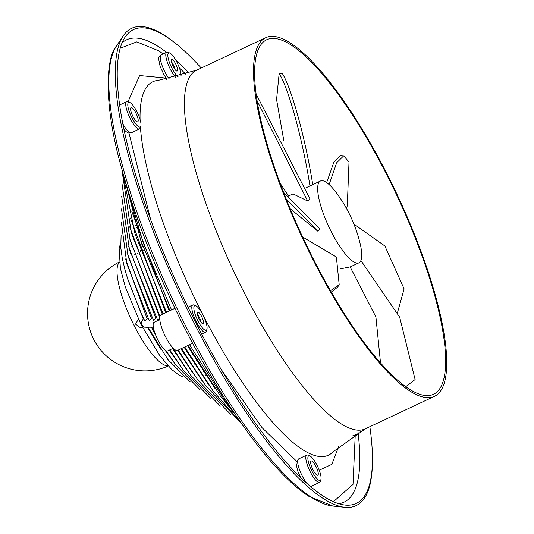 <?xml version="1.0" encoding="UTF-8"?>
<svg xmlns="http://www.w3.org/2000/svg" width="534" height="534" viewBox="0 0 534 534"><rect width="100%" height="100%" fill="white"/><g stroke="black" fill="none" stroke-linecap="round" stroke-linejoin="round"><path stroke-width="0.8" d="M121.672 196.218L129.428 249.405L157.637 320.14L159.726 318.231M121.485 208.934L128.173 256.58L153.512 320.387L155.801 318.231L128.507 246.154M121.318 222.031L126.858 263.943L149.246 320.647L151.523 318.458L127.012 252.428M121.118 234.993L120.751 247.542L122.259 258.116L124.889 269.47L128.12 280.343L141.704 314.486L144.868 321.041L147.097 318.738L125.503 258.95M148.078 327.335L144.187 327.142L141.216 323.858L141.497 321.875L143.266 318.965L127.279 277.693M150.681 219.728L129.001 133.093M128.006 101.774L139.634 75.548L163.431 77.817L166.314 79.453M333.39 501.72L353.007 484.385L355.237 434.99M186.046 74.506L179.364 67.798M163.097 53.921L158.518 50.743L136.791 41.879L120.223 48.234M150.081 327.042L147.998 327.188L167.87 359.522L190.157 381.87M320.907 479.519L320.307 481.401A15.072 3.965 -115.2 0 1 319.572 482.376A15.072 3.965 -115.2 0 1 307.344 464.94A15.072 3.965 -115.2 0 1 306.75 455.101A15.072 3.965 -115.2 0 1 307.964 455.155L309.8 455.896A13.564 3.564 -115.2 0 1 319.706 471.542A13.564 3.564 -115.2 0 1 320.907 479.519A13.564 3.564 -115.2 0 1 315.861 477.369A13.564 3.564 -115.2 0 1 309.239 464.7A13.564 3.564 -115.2 0 1 309.8 455.896M317.496 470.094A7.836 2.063 64.8 0 0 311.142 461.029A7.836 2.063 64.8 0 0 311.449 466.142A7.836 2.063 64.8 0 0 317.81 475.213A7.836 2.063 64.8 0 0 317.496 470.094M140.822 126.084L140.222 127.966A15.072 3.965 -115.2 0 1 139.487 128.941A15.072 3.965 -115.2 0 1 134.054 124.843A15.072 3.965 -115.2 0 1 126.999 110.718A15.072 3.965 -115.2 0 1 126.665 101.667A15.072 3.965 -115.2 0 1 127.88 101.72L129.715 102.461A13.564 3.564 -115.2 0 1 133.507 106.099A13.564 3.564 -115.2 0 1 140.822 126.084A13.564 3.564 -115.2 0 1 135.276 123.267A13.564 3.564 -115.2 0 1 128.467 108.989A13.564 3.564 -115.2 0 1 129.715 102.461M134.902 119.643A7.836 2.063 64.8 0 0 137.725 121.779A7.836 2.063 64.8 0 0 137.545 117.073A7.836 2.063 64.8 0 0 133.88 109.724A7.836 2.063 64.8 0 0 131.057 107.594A7.836 2.063 64.8 0 0 131.231 112.3A7.836 2.063 64.8 0 0 134.902 119.643M197.573 312.317A6.408 1.682 64.8 0 0 199.102 319.045A6.408 1.682 64.8 0 0 203.187 323.778A6.408 1.682 64.8 0 0 203.347 323.651A6.408 1.682 64.8 0 0 201.819 316.916A6.408 1.682 64.8 0 0 197.74 312.183A6.408 1.682 64.8 0 0 197.573 312.317M194.343 305.975A13.564 3.564 -115.2 0 1 195.791 305.755A13.564 3.564 -115.2 0 1 203.688 316.462A13.564 3.564 -115.2 0 1 206.892 329.378A13.564 3.564 -115.2 0 1 206.578 329.985A13.564 3.564 -115.2 0 1 197.954 320.961A13.564 3.564 -115.2 0 1 194.343 305.975M195.791 305.755L193.955 305.021A15.072 3.965 64.8 0 0 192.734 304.961A15.072 3.965 64.8 0 0 192.353 305.261A15.072 3.965 64.8 0 0 195.951 321.101A15.072 3.965 64.8 0 0 205.557 332.241A15.072 3.965 64.8 0 0 205.944 331.934A15.072 3.965 64.8 0 0 206.291 331.26L206.892 329.378M191.526 357.339L190.585 357.974M178.202 76.936A13.564 3.564 -115.2 0 1 169.205 61.817A13.564 3.564 -115.2 0 1 169.765 53.013L167.93 52.279A15.072 3.965 64.8 0 0 166.708 52.219A15.072 3.965 64.8 0 0 167.302 62.057A15.072 3.965 64.8 0 0 175.86 77.537M169.765 53.013A13.564 3.564 -115.2 0 1 179.664 68.659A13.564 3.564 -115.2 0 1 180.979 76.148M176.908 66.857A6.408 1.682 64.8 0 0 171.708 59.441A6.408 1.682 64.8 0 0 171.961 63.626A6.408 1.682 64.8 0 0 177.161 71.035A6.408 1.682 64.8 0 0 176.908 66.857M175.165 69.7A6.408 1.682 64.8 0 0 174.671 67.905A6.408 1.682 64.8 0 0 171.467 61.831M173.256 348.255L167.589 350.918A15.826 4.159 -115.2 0 1 157.924 340.078A15.826 4.159 -115.2 0 1 154.126 322.282L159.793 319.612M192.674 343.289L177.608 350.371A19.591 5.153 -115.2 0 1 165.647 336.947A19.591 5.153 -115.2 0 1 160.941 314.913L174.972 308.312M138.339 319.219L135.543 324.138L140.362 327.716L142.551 327.609M349.323 258.363A45.21 11.888 64.8 0 0 358.935 262.821A45.21 11.888 64.8 0 0 359.923 242.716A139.401 139.401 0 0 0 336.58 193.061A45.21 11.888 64.8 0 0 330.079 185.458A45.21 11.888 64.8 0 0 320.467 180.993A45.21 11.888 64.8 0 0 319.873 202.646A45.21 11.888 64.8 0 0 349.323 258.363M287.859 196.318L293.059 193.875L307.691 201.018L309.96 198.868L256.153 94.111M331.28 292.191L337.615 287.132L339.203 284.749L336.38 257.014L302.571 236.942M290.102 208.674L317.91 231.275L319.746 228.832L283.521 192.293M153.318 327.042L152.49 327.008L153.845 329.585M369.848 426.713A261.767 68.826 -115.2 0 1 372.425 461.523L372.392 463.452A263.729 69.34 -115.2 0 1 344.784 507.3A263.729 69.34 -115.2 0 1 142.131 200.464A263.729 69.34 -115.2 0 1 123.194 35.898A263.729 69.34 -115.2 0 1 174.571 42.62L176.073 43.821A261.767 68.826 -115.2 0 1 201.238 68.018M274.543 167.616A195.911 51.511 -115.2 0 1 266.773 39.71A195.911 51.511 -115.2 0 1 425.691 266.406A195.911 51.511 -115.2 0 1 433.461 394.312A195.911 51.511 -115.2 0 1 274.543 167.616M372.425 461.523A261.767 68.826 -115.2 0 1 345.024 505.051A261.767 68.826 -115.2 0 1 143.873 200.49A261.767 68.826 -115.2 0 1 125.076 37.153A261.767 68.826 -115.2 0 1 176.073 43.821M273.675 167.042A198.174 52.105 64.8 0 0 434.422 396.355A198.174 52.105 64.8 0 0 426.566 266.973A198.174 52.105 64.8 0 0 265.812 37.667A198.174 52.105 64.8 0 0 273.675 167.042M140.682 323.884L159.833 355.751L171.774 369.588L178.923 375.062L183.175 376.85M257.161 100.986L307.691 201.018M288.527 196.005L280.023 183.042M339.203 284.749L330.446 290.75M340.378 268.876L350.117 266.907L375.903 316.902L380.528 363.06M360.911 260.519L399.679 317.209L415.112 379.534L405.653 386.743M353.915 224.08L384.88 245.994L404.118 288.881L397.556 312.39M329.131 184.564L336.66 162.77L343.662 155.848L340.685 155.601L333.937 162.029L326.648 182.575M343.662 155.848L349.016 161.989L347.307 205.383L346.613 208.687M283.768 140.409L276.572 99.584L279.142 73.625C287.419 85.56 302.05 135.83 309.96 185.939M312.757 184.677C304.841 134.768 290.302 85.093 282.079 73.198L279.142 73.625M286.057 198.748L317.91 231.275M357.94 432.653A15.072 3.965 64.8 0 0 359.616 432.934A15.072 3.965 64.8 0 0 360.35 431.959L360.59 431.205M197.493 314.573A6.408 1.682 -115.2 0 1 201.191 322.443M297.378 470.154L297.078 470.487M300.622 477.616L297.498 470.507C295.235 458.299 295.456 463.605 298.586 458.933A15.072 3.965 64.8 0 0 299.187 468.772A15.072 3.965 64.8 0 0 307.557 484.058M122.847 123.821A15.072 3.965 64.8 0 0 125.897 128.674A15.072 3.965 64.8 0 0 131.324 132.779L128.287 132.926L126.044 131.618L123.995 129.488M353.087 435.55A15.072 3.965 64.8 0 0 354.089 435.53L352.54 435.898M167.102 79.326L164.172 75.187L160.087 66.383C157.83 54.181 158.051 59.481 161.181 54.815A15.072 3.965 64.8 0 0 161.782 64.654A15.072 3.965 64.8 0 0 169.305 78.945M135.022 206.538A257.421 67.684 -115.2 0 1 116.539 45.911C105.719 57.518 103.676 104.464 120.884 165.647C132.258 207.886 148.899 252.515 170.813 299.541C213.159 390.488 269.063 470.948 308.806 496.26L332.829 506.038A257.421 67.684 -115.2 0 1 311.028 497.027A257.421 67.684 -115.2 0 1 135.022 206.538M296.544 461.162L262.027 427.661L220.776 368.847M332.802 452.018L365.343 428.829A198.174 52.105 64.8 0 1 340.085 423.148A198.174 52.105 64.8 0 1 204.589 199.516A198.174 52.105 64.8 0 1 196.732 70.141L158.117 80.4A206.324 54.248 64.8 0 0 140.055 119.456M140.429 127.319A206.324 54.248 64.8 0 0 200.33 309.74A206.324 54.248 64.8 0 0 302.077 449.301A206.324 54.248 64.8 0 0 332.795 452.018M358.14 433.628A255.459 67.164 -115.2 0 1 338.716 503.722M122.079 42.854A255.459 67.164 -115.2 0 1 159.192 47.105A255.459 67.164 -115.2 0 1 166.481 52.325M175.84 60.209A255.459 67.164 -115.2 0 1 189.149 73.372M309.68 485.9A15.072 3.965 64.8 0 0 311.409 486.214L319.572 482.376M119.369 262.254A57.492 15.112 64.8 0 0 117.013 271.219A57.492 15.112 64.8 0 0 145.101 344.517A57.492 15.112 64.8 0 0 168.05 365.817M338.763 446.311L331.848 464.333L319.239 470.227M169.231 311.015L131.865 211.631M165.727 312.664L130.416 218.026M162.329 314.259L129.675 226.823M159.746 317.61L129.468 238.01M136.497 227.357L136.137 227.17M184.157 347.294L209.154 385.535M180.933 348.809L201.905 380.488M177.715 350.324L193.161 373.506M172.535 348.595L186.279 369.061M169.285 350.124L180.492 366.204M164.859 349.93L174.505 363.207M205.764 375.295L205.85 374.895M143.225 247.342L142.351 246.488M133.473 239.94L133.1 239.766M147.551 327.355L161.208 349.877M194.129 369.595L194.229 369.194M194.89 364.876L194.937 364.075M151.402 327.168L155.474 334.604M187.514 345.718L215.008 388.498M126.665 101.667L119.663 104.958M192.734 304.961L188.015 307.183M197.186 361.031L196.385 360.69M141.71 243.063L141.523 244.078M140.422 250.112L140.215 251.26M156.509 317.863L155.648 317.91M152.364 318.077L151.362 318.124M148.085 318.291L146.903 318.344M143.626 318.511L143.059 318.538M183.169 359.015L183.516 358.848M186.266 357.56L186.746 357.333M189.39 356.091L189.924 355.838M192.667 354.549L193.188 354.302M305.695 187.935L320.467 180.993M184.777 347L212.846 390.648L240.841 422.661M181.52 348.535L205.51 385.488L240.073 421.96M234.059 412.769L226.016 402.229L189.583 344.744M188.108 345.438L220.235 395.774L235.634 415.098M178.196 350.097L198.081 380.395L230.681 414.424M173.016 348.368L190.711 375.262L220.368 406.18M169.792 349.883L183.322 370.129L210.463 398.21M166.134 350.785L175.686 364.822L200.27 389.987M190.398 364.008L190.431 363.274M332.829 506.038L344.784 507.3M365.343 428.829L434.422 396.355M116.539 45.911L123.194 35.898M196.732 70.141L265.812 37.667M140.883 251.427L140.295 250.826M141.016 324.625L125.383 287.159L120.377 268.308L119.155 248.197L120.524 243.571M203.327 371.617L203.387 371.043M171.541 309.927L143.245 242.903L125.336 181.473M121.906 183.015L130.062 240.106L159.96 316.275M124.542 178.777L140.909 240.754L169.952 310.675M122.092 170.98L131.257 232.517L163.104 313.899M122.046 169.932L135.049 233.959L166.501 312.297M350.15 266.953L358.935 262.821M134.254 254.958L134.601 254.791M137.351 253.503L137.832 253.276M140.475 252.035L141.009 251.781M143.753 250.493L144.273 250.246M119.336 261.987A57.492 57.492 0 0 0 97.148 345.218A57.492 57.492 0 0 0 168.23 366.017M152.537 327.108L149.6 327.255M135.803 225.128L135.703 225.702M134.508 232.217L134.388 232.891M133.24 239.179L133.126 239.779M131.925 246.381L131.838 246.862M130.63 253.436L130.55 253.91M166.708 52.219L161.181 54.815M359.616 432.934L354.089 435.53M205.557 332.241L201.598 334.097M139.487 128.941L131.324 132.779M306.75 455.101L298.586 458.933M310.414 486.527L311.409 486.214"/></g></svg>
